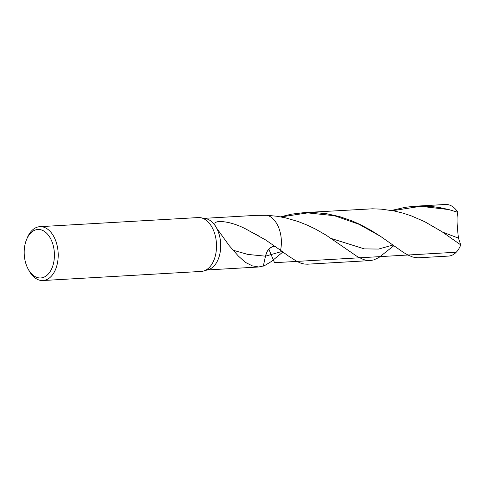 <?xml version="1.0" encoding="UTF-8"?>
<svg xmlns="http://www.w3.org/2000/svg" width="485" height="485" viewBox="0 0 485 485"><rect width="100%" height="100%" fill="white"/><g stroke="black" fill="none" stroke-linecap="round" stroke-linejoin="round"><path stroke-width="0.73" d="M282.87 252L271.339 261.524L264.367 265.738L258.723 266.986L252.327 265.859L245.331 262.343L238.256 255.947L229.211 245.628L216.649 228.18A25.85 16.053 86.7 0 1 213.849 266.174A25.85 16.053 86.7 0 1 208.368 269.63L203.633 271.012A26.972 16.757 86.7 0 1 201.269 271.424L42.965 280.53A26.972 16.757 86.7 0 1 29.1 270.782L28.221 269.187A24.274 15.077 86.7 0 1 26.529 239.62A24.274 15.077 86.7 0 1 49.743 237.153A24.274 15.077 86.7 0 1 47.973 274.346A24.274 15.077 86.7 0 1 28.221 269.187M216.649 228.18L215.54 226.271A25.85 16.053 86.7 0 0 205.428 218.541L200.572 217.704A26.972 16.757 86.7 0 1 215.867 238.529A26.972 16.757 86.7 0 1 209.35 267.411A26.972 16.757 86.7 0 1 203.633 271.012M27.221 237.929A26.972 16.757 86.7 0 1 39.861 226.671L198.171 217.571A26.972 16.757 86.7 0 1 200.572 217.704M39.861 226.671A26.972 16.757 86.7 0 1 57.188 245.768A26.972 16.757 86.7 0 1 51.046 276.517A26.972 16.757 86.7 0 1 42.965 280.53M204.282 218.341L256.232 215.352L267.259 215.316A25.85 16.053 86.7 0 1 280.554 250.296L288.163 255.844L296.881 261.403L300.833 263.161L304.289 264.046L307.369 264.198L370.103 260.59L367.078 260.457L363.604 259.596L357.209 256.517L326.017 235.098L315.626 229.15L307.805 225.361L298.142 221.512L285.635 217.886L276.996 216.268L267.259 215.316A25.85 16.053 86.7 0 1 280.554 250.296L265.604 239.936L248.605 230.551L259.675 236.437M282.076 251.418L265.459 256.177L263.319 266.132L265.756 254.958L267.581 250.709L270.963 247.295L273.522 246.483L275.492 246.629L272.697 246.616L269.49 248.368L267.035 251.66L265.459 256.177L247.823 254.425L233.055 250.218M248.605 230.551C242.27 226.847 235.516 224.155 228.344 222.488C221.815 221.233 212.115 220.226 215.54 226.271M460.75 244.889L441.702 231.527L424.648 221.663L411.098 215.795L402.877 213.103L394.384 211.005L381.295 209.138L372.444 208.811L304.398 212.588L313.492 212.466L326.684 213.727L339.506 216.571L351.71 220.766L360.131 224.506L370.867 230.272L381.034 236.698L403.453 252.43L407.897 255.019L412.79 257.056L417.943 257.826L448.467 256.086A25.85 16.053 86.7 0 0 456.215 252.236A25.85 16.053 86.7 0 0 460.75 244.889L458.452 238.117C457.585 230.157 456.106 217.341 457.901 212.327L448.886 209.587L440.325 207.701L431.589 206.501L422.756 206.028L413.911 206.301L405.12 207.331L391.51 210.454M280.488 216.837L291.412 214.17L304.398 212.588M393.814 245.731L378.87 257.541L373.759 259.918L370.103 260.59M415.621 206.192L445.497 204.47A25.85 16.053 86.7 0 1 457.901 212.327M268.799 249.072L274.522 262.688L456.215 252.236M458.452 238.117L442.587 232.109M392.874 245.052L378.567 249.06L364.368 248.896L331.346 238.523M380.567 236.383L359.112 224.331L334.468 215.728L307.726 212.891L280.997 216.928M448.886 209.587L420.701 206.307L392.662 210.666M26.523 239.626L27.215 237.941M259.202 266.968L207.247 269.957"/></g></svg>
